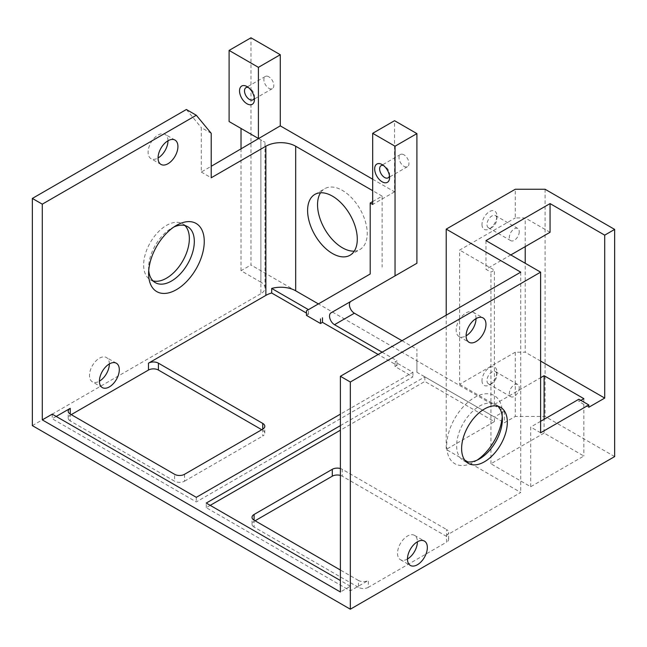 <?xml version="1.0" encoding="UTF-8"?>
<svg xmlns="http://www.w3.org/2000/svg" width="647" height="647" viewBox="0 0 647 647"><rect width="100%" height="100%" fill="white"/><g stroke="black" fill="none" stroke-linecap="round" stroke-linejoin="round"><path stroke-width="0.49" stroke-dasharray="3.23 2.43" d="M70.248 420.946A7.028 4.06 180 0 1 68.194 418.083A7.028 4.06 180 0 1 70.248 415.212L70.248 420.946L174.585 481.19L174.585 474.3M71.243 414.638L70.248 415.212M52.221 414.145L52.221 418.738L196.308 501.918L412.932 376.853L395.042 366.525L397.032 365.385L378.147 354.483M56.2 416.442L52.221 418.738M368.353 587.322A7.028 4.06 180 0 1 358.422 587.322L358.422 580.44A7.028 4.06 0 0 0 368.353 580.44L368.353 587.322L446.576 542.162L446.576 535.279L520.746 492.456L467.886 461.934M210.218 505.364L206.247 507.66L350.326 590.848L368.353 580.44M350.326 590.848L350.326 586.255L340.395 591.989M520.746 272.152L520.746 492.456M477.146 460.114A39.346 22.718 -60 0 1 474.542 461.764A39.346 22.718 -60 0 1 446.713 445.702A39.346 22.718 -60 0 1 474.542 397.509A39.346 22.718 -60 0 1 502.363 413.57A39.346 22.718 -60 0 1 502.242 416.652M476.03 318.623A14.056 8.112 120 0 0 473.119 312.186A14.056 8.112 120 0 0 459.071 320.305A14.056 8.112 120 0 0 459.071 336.529A14.056 8.112 120 0 0 466.091 335.833M407.464 559.008A14.056 8.112 -60 0 1 400.436 559.704A14.056 8.112 -60 0 1 400.436 543.472A14.056 8.112 -60 0 1 414.492 535.36A14.056 8.112 -60 0 1 417.404 541.798M446.576 535.279A7.028 4.06 0 0 0 448.638 532.408A7.028 4.06 0 0 0 446.576 529.537L446.576 536.428A7.028 4.06 180 0 1 448.638 539.291A7.028 4.06 180 0 1 446.576 542.162M446.576 536.428L342.239 476.184L342.239 469.301L446.576 529.537M254.085 527.087A7.028 4.06 180 0 1 252.023 524.216A7.028 4.06 180 0 1 254.085 521.345L254.085 527.087L358.422 587.322M255.08 520.77L254.085 521.345M184.524 474.3L184.524 481.19A7.028 4.06 180 0 1 174.585 481.19M342.239 469.301A7.028 4.06 0 0 0 340.395 468.533M340.395 475.424A7.028 4.06 180 0 1 342.239 476.184M262.747 430.287A7.028 4.06 180 0 1 264.801 433.158A7.028 4.06 180 0 1 262.747 436.029L262.747 429.147L262.747 430.287L261.752 429.713M184.524 481.19L262.747 436.029M358.422 580.44L340.395 570.031M306.468 315.388L308.457 314.24L306.468 313.091M464.797 460.154L446.22 449.43L494.413 421.601L424.853 381.447L340.395 430.206M382.126 352.186L397.032 360.791L395.042 361.94L412.932 372.268L340.395 414.145M350.326 586.255L340.395 580.521M340.395 425.621L424.853 376.853L494.413 417.016L504.353 411.274L416.903 360.791L416.903 349.315L416.903 360.791L250.963 264.987L250.963 37.793M401.997 340.71L416.903 349.315M350.86 301.397L416.903 263.264M308.457 314.24L308.457 309.654L306.468 310.795M308.457 309.654L370.205 273.996M397.032 365.385L397.032 360.791M372.688 179.211L394.549 191.835L394.549 120.698M268.845 76.807A7.028 4.06 -120 0 0 265.335 76.459A7.028 4.06 -120 0 0 265.335 84.571A7.028 4.06 -120 0 0 272.363 88.631A7.028 4.06 -120 0 0 273.438 83.002A7.028 4.06 -120 0 0 268.845 76.807M403.987 154.835A7.028 4.06 -120 0 0 400.477 154.479A7.028 4.06 -120 0 0 400.477 162.599A7.028 4.06 -120 0 0 407.505 166.651A7.028 4.06 -120 0 0 408.58 161.022A7.028 4.06 -120 0 0 403.987 154.835M354.257 251.141A35.132 20.283 -120 0 0 359.942 249.516A35.132 20.283 -120 0 0 365.329 221.363A35.132 20.283 -120 0 0 342.376 190.404A35.132 20.283 -120 0 0 324.81 188.665A35.132 20.283 -120 0 0 320.564 192.774M372.688 201.589L382.126 196.138L382.126 267.114M382.126 196.138L372.688 190.687M394.549 191.835L372.688 204.46M211.213 133.314L201.274 127.58L201.274 172.045L211.213 166.303M201.274 172.045L211.213 177.779M504.353 411.274L504.353 422.75L515.279 416.442L515.279 352.186L525.218 352.186L525.218 263.256M416.903 372.268L416.903 360.791L416.903 372.268L504.353 422.75M206.247 507.66L206.247 503.067M424.853 376.853L424.853 381.447M395.042 366.525L395.042 361.94M412.932 372.268L412.932 376.853M186.368 109.505L201.274 127.58M258.913 138.765L265.011 142.291L260.895 139.914L260.895 282.197A14.056 8.112 180 0 1 265.011 287.931A14.056 8.112 180 0 1 260.895 293.673L260.895 139.914L258.913 138.765M32.35 425.621L260.895 293.673M167.985 140.779A14.056 8.112 120 0 0 165.074 134.341A14.056 8.112 120 0 0 154.245 138.11A14.056 8.112 120 0 0 148.114 152.247A14.056 8.112 120 0 0 151.026 158.685A14.056 8.112 120 0 0 158.054 157.989M109.359 363.946A14.056 8.112 120 0 0 106.448 357.516A14.056 8.112 120 0 0 95.619 361.277A14.056 8.112 120 0 0 89.488 375.422A14.056 8.112 120 0 0 92.4 381.851A14.056 8.112 120 0 0 99.428 381.156M184.953 225.56A32.318 18.658 120 0 0 182.656 223.797A32.318 18.658 120 0 0 157.755 232.459A32.318 18.658 120 0 0 143.642 264.987A32.318 18.658 120 0 0 150.339 279.779A32.318 18.658 120 0 0 153.015 280.879M545.089 189.256L545.089 416.442L515.279 416.442M525.218 246.62L525.218 217.942L515.279 217.942L515.279 189.256M614.65 456.596L545.089 416.442M260.895 282.197L241.024 270.721L250.963 264.987M494.413 421.601L494.413 417.016M446.22 315.178L446.22 449.43M515.279 352.186L459.637 384.31L459.637 250.065L515.279 217.942M481.991 380.582A10.538 6.082 120 0 0 489.447 384.884A10.538 6.082 120 0 0 496.896 371.976A10.538 6.082 120 0 0 489.447 367.674A10.538 6.082 120 0 0 481.991 380.582M481.991 224.533A10.538 6.082 120 0 0 489.447 228.836A10.538 6.082 120 0 0 496.896 215.928A10.538 6.082 120 0 0 489.447 211.626A10.538 6.082 120 0 0 481.991 224.533M519.258 231.707A7.028 4.06 -60 0 1 516.193 238.775A7.028 4.06 -60 0 1 510.774 240.66A7.028 4.06 -60 0 1 509.318 237.441A7.028 4.06 -60 0 1 512.384 230.372A7.028 4.06 -60 0 1 517.802 228.488A7.028 4.06 -60 0 1 519.258 231.707M496.896 215.928L496.896 218.799A7.028 4.06 -60 0 1 491.93 227.404A7.028 4.06 -60 0 1 488.42 227.752A7.028 4.06 -60 0 1 486.965 224.533A7.028 4.06 -60 0 1 490.03 217.465A7.028 4.06 -60 0 1 495.44 215.58A7.028 4.06 -60 0 1 496.896 218.799M510.806 254.942L485.97 269.281L490.936 272.152L494.413 270.147L459.637 250.065M459.637 384.31L494.413 404.391L494.413 270.147M550.063 232.281L525.218 217.942M544.095 433.078L490.936 463.77L530.686 486.722L583.845 456.03L544.095 433.078L544.095 419.305M530.686 486.722L530.686 427.052L540.617 421.318M580.869 400.38L578.879 401.52L578.879 399.231M583.845 398.657L583.845 456.03M485.97 240.595L485.97 269.281M540.617 432.786L530.686 427.052M490.936 463.77L490.936 272.152M540.617 361.075L525.218 352.186M494.413 404.391L540.617 377.719M588.81 407.262L578.879 401.52M519.258 387.755A7.028 4.06 -60 0 1 516.193 394.824A7.028 4.06 -60 0 1 510.774 396.708A7.028 4.06 -60 0 1 509.318 393.489A7.028 4.06 -60 0 1 512.384 386.421A7.028 4.06 -60 0 1 517.802 384.536A7.028 4.06 -60 0 1 519.258 387.755M496.896 371.976L496.896 374.848A7.028 4.06 -60 0 1 491.93 383.453A7.028 4.06 -60 0 1 488.42 383.8A7.028 4.06 -60 0 1 486.965 380.582A7.028 4.06 -60 0 1 490.03 373.513A7.028 4.06 -60 0 1 495.44 371.629A7.028 4.06 -60 0 1 496.896 374.848M196.308 497.333L196.308 501.918M389.454 175.838A7.028 4.06 -120 0 0 389.583 174.625A7.028 4.06 -120 0 0 384.609 166.02L382.126 164.581L384.609 166.02A7.028 4.06 -120 0 0 383.493 165.519M502.363 413.57L502.363 419.305M497.964 406.276A32.318 18.658 120 0 0 495.667 404.512A32.318 18.658 120 0 0 463.349 423.17A32.318 18.658 120 0 0 463.349 460.494A32.318 18.658 120 0 0 466.026 461.594M148.737 270.511A32.318 18.658 -60 0 1 148.608 267.85A32.318 18.658 -60 0 1 171.463 228.27A32.318 18.658 -60 0 1 173.825 227.04M254.311 97.818A7.028 4.06 -120 0 0 254.441 96.597A7.028 4.06 -120 0 0 249.467 87.992L246.984 86.561L249.467 87.992A7.028 4.06 -120 0 0 248.359 87.499M241.024 270.721L241.024 149.093M229.103 121.555L241.024 128.446M68.194 418.083L68.194 411.193M448.638 539.291L448.638 532.408M252.023 524.216L252.023 517.333M264.801 433.158L264.801 426.276M350.011 255.25L359.942 249.516M314.879 194.399L324.81 188.665M491.93 227.404L489.447 228.836M517.802 228.488L495.44 215.58M510.774 240.66L488.42 227.752M491.93 383.453L489.447 384.884M517.802 384.536L495.44 371.629M510.774 396.708L488.42 383.8M389.583 174.625L389.583 177.496M400.477 154.479L381.099 165.672M407.505 166.651L388.127 177.844M479.508 458.893L474.542 461.764M463.349 460.494L468.315 463.365M495.667 404.512L500.641 407.384M148.608 267.85L148.608 273.592M171.463 228.27L176.437 225.399M150.339 279.779L155.304 282.65M182.656 223.797L187.63 226.668M254.441 96.597L254.441 99.468M265.335 76.459L245.957 87.644M272.363 88.631L252.985 99.816M265.011 287.931L265.011 142.291M116.387 363.25L106.448 357.516M102.331 387.593L92.4 381.851M400.436 559.704L410.376 565.438M414.492 535.36L424.432 541.094M459.071 336.529L469.002 342.263M473.119 312.186L483.058 317.928M175.013 140.075L165.074 134.341M160.966 164.419L151.026 158.685"/><path stroke-width="0.97" d="M70.248 408.33A7.028 4.06 0 0 0 68.194 411.193A7.028 4.06 0 0 0 70.248 414.064L70.248 408.33L56.2 416.442M262.747 429.147A7.028 4.06 0 0 0 264.801 426.276A7.028 4.06 0 0 0 262.747 423.405L262.747 429.147L184.524 474.3A7.028 4.06 0 0 1 174.585 474.3L70.248 414.064M148.47 370.052A7.028 4.06 180 0 1 158.41 370.052L158.41 363.169A7.028 4.06 0 0 0 148.47 363.169L148.47 370.052L71.243 414.638M306.468 313.091L271.683 293.01A21.076 12.172 0 0 0 265.868 295.388L148.47 363.169M372.688 190.687L295.679 146.23A21.076 12.172 0 0 0 265.868 146.23L211.213 177.779L211.213 133.314L196.308 115.247L42.29 204.169L32.35 198.435L186.368 109.505L196.308 115.247M340.395 414.145L196.308 497.333L52.221 414.145L42.29 419.887L42.29 204.169M177.925 146.513A14.056 8.112 -60 0 1 171.795 160.658A14.056 8.112 -60 0 1 160.966 164.419A14.056 8.112 -60 0 1 160.966 148.195A14.056 8.112 -60 0 1 175.013 140.075A14.056 8.112 -60 0 1 177.925 146.513M113.694 383.25A14.056 8.112 -60 0 1 102.331 387.593A14.056 8.112 -60 0 1 102.331 371.362A14.056 8.112 -60 0 1 116.387 363.25A14.056 8.112 -60 0 1 119.299 369.688A14.056 8.112 -60 0 1 113.694 383.25M204.258 241.46A39.346 22.718 120 0 0 176.437 225.399A39.346 22.718 120 0 0 148.608 273.592A39.346 22.718 120 0 0 176.437 289.654A39.346 22.718 120 0 0 204.258 241.46M42.29 419.887L340.395 591.989L340.395 376.279L520.746 272.152L446.22 229.127L446.22 315.178M502.242 416.652A39.346 22.718 -60 0 1 477.146 460.114M476.03 318.623L476.03 318.623A14.056 8.112 120 0 1 466.091 335.833A14.056 8.112 -60 0 1 472.229 321.688A14.056 8.112 -60 0 1 483.058 317.928A14.056 8.112 -60 0 1 485.97 324.357A14.056 8.112 -60 0 1 479.831 338.502A14.056 8.112 -60 0 1 469.002 342.263A14.056 8.112 -60 0 1 466.091 335.833M417.404 541.798L417.404 541.798A14.056 8.112 -60 0 1 411.799 555.361A14.056 8.112 -60 0 1 407.464 559.008A14.056 8.112 -60 0 1 413.603 544.863A14.056 8.112 -60 0 1 424.432 541.094A14.056 8.112 -60 0 1 427.343 547.532A14.056 8.112 -60 0 1 421.205 561.677A14.056 8.112 -60 0 1 410.376 565.438A14.056 8.112 -60 0 1 407.464 559.008M254.085 514.462A7.028 4.06 0 0 0 252.023 517.333A7.028 4.06 0 0 0 254.085 520.196L254.085 514.462L332.299 469.301L332.299 476.184L255.08 520.77M340.395 468.533A7.028 4.06 0 0 0 332.299 469.301M332.299 476.184A7.028 4.06 180 0 1 340.395 475.424M261.752 429.713L158.41 370.052M158.41 363.169L262.747 423.405M340.395 570.031L254.085 520.196M378.147 354.483L322.505 322.352L320.516 323.5L306.468 315.388L306.468 310.795L370.205 273.996L370.205 203.021L372.688 201.589M467.886 461.934L464.797 460.154M340.395 430.206L210.218 505.364M334.499 324.689L354.378 313.213A7.028 4.06 60 0 1 349.784 307.026A7.028 4.06 60 0 1 350.86 301.397L330.989 312.865A7.028 4.06 -120 0 0 329.913 318.502A7.028 4.06 -120 0 0 334.499 324.689L382.126 352.186M340.395 580.521L206.247 503.067L340.395 425.621M354.378 313.213L401.997 340.71M372.688 133.314L394.549 120.698L416.903 133.605L416.903 263.264L395.042 275.881L395.042 146.222L372.688 133.314L372.688 204.46L370.205 203.021M330.989 312.865L395.042 275.881M322.505 317.766L322.505 322.352M320.516 323.5L320.516 318.914M318.389 303.912L295.679 290.802A21.076 12.172 0 0 0 271.683 288.425L308.457 309.654M271.683 288.425L271.683 293.01M280.272 54.72L250.963 37.793L229.103 50.417L258.412 67.345L280.272 54.72L280.272 125.858L372.688 179.211M320.564 192.774A35.132 20.283 -120 0 0 342.376 247.769A35.132 20.283 -120 0 0 354.257 251.141M332.445 253.511A35.132 20.283 60 0 1 309.492 222.552A35.132 20.283 60 0 1 314.879 194.399A35.132 20.283 60 0 1 332.445 196.138A35.132 20.283 60 0 1 355.397 227.097A35.132 20.283 60 0 1 350.011 255.25A35.132 20.283 60 0 1 332.445 253.511M229.103 50.417L229.103 121.555L258.412 138.482L258.412 67.345M211.213 166.303L280.272 125.858M382.126 181.799A10.538 6.082 60 0 1 374.678 168.883A10.538 6.082 60 0 1 382.126 164.581L382.126 164.581A10.538 6.082 60 0 1 389.583 177.496A10.538 6.082 60 0 1 382.126 181.799M246.984 103.771A10.538 6.082 60 0 1 239.536 90.863A10.538 6.082 60 0 1 246.984 86.561L246.984 86.561A10.538 6.082 60 0 1 254.441 99.468A10.538 6.082 60 0 1 246.984 103.771M446.22 229.127L515.279 189.256L545.089 189.256L614.65 229.41L614.65 456.596L350.326 609.207L32.35 425.621L32.35 198.435M158.054 157.989A14.056 8.112 120 0 0 167.985 140.779L167.985 140.779M99.428 381.156A14.056 8.112 120 0 0 109.359 363.946L109.359 363.946M153.015 280.879A32.318 18.658 120 0 0 176.849 269.346A32.318 18.658 120 0 0 189.353 238.589A32.318 18.658 120 0 0 184.953 225.56M525.218 263.256L525.218 246.62M540.617 421.318L578.879 399.231L588.81 404.965L540.617 432.786L540.617 272.152L350.326 382.013L340.395 376.279M540.617 272.152L485.97 240.595L550.063 203.595L604.71 235.152L614.65 229.41M550.063 203.595L550.063 232.281L510.806 254.942M540.617 377.719L544.095 375.705L583.845 398.657L580.869 400.38M604.71 235.152L604.71 398.083L540.617 361.075M544.095 375.705L544.095 419.305M588.81 404.965L588.81 407.262L604.71 398.083M416.903 133.605L395.042 146.222M383.493 165.519A7.028 4.06 -120 0 0 381.099 165.672A7.028 4.06 -120 0 0 380.024 171.301A7.028 4.06 -120 0 0 384.609 177.496A7.028 4.06 -120 0 0 388.127 177.844A7.028 4.06 -120 0 0 389.454 175.838M466.026 461.594A32.318 18.658 120 0 0 479.508 458.893A32.318 18.658 120 0 0 502.363 419.305A32.318 18.658 120 0 0 497.964 406.276M507.329 422.176A32.318 18.658 -60 0 1 493.224 454.704A32.318 18.658 -60 0 1 468.315 463.365A32.318 18.658 -60 0 1 468.315 426.041A32.318 18.658 -60 0 1 500.641 407.384A32.318 18.658 -60 0 1 507.329 422.176M173.825 227.04A32.318 18.658 -60 0 1 187.63 226.668A32.318 18.658 -60 0 1 194.318 241.46A32.318 18.658 -60 0 1 180.214 273.988A32.318 18.658 -60 0 1 155.304 282.65A32.318 18.658 -60 0 1 148.737 270.511M248.359 87.499A7.028 4.06 -120 0 0 245.957 87.644A7.028 4.06 -120 0 0 244.881 93.281A7.028 4.06 -120 0 0 249.467 99.468A7.028 4.06 -120 0 0 252.985 99.816A7.028 4.06 -120 0 0 254.311 97.818M241.024 149.093L241.024 128.446L258.913 138.765M350.326 609.207L350.326 382.013M265.868 146.23L265.868 295.388M295.679 290.802L295.679 146.23"/></g></svg>
